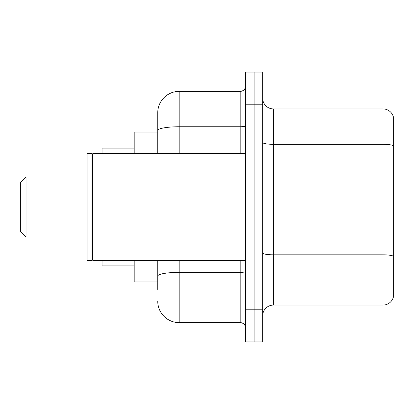<?xml version="1.0" encoding="UTF-8"?>
<svg xmlns="http://www.w3.org/2000/svg" width="414" height="414" viewBox="0 0 414 414"><rect width="100%" height="100%" fill="white"/><g stroke="black" fill="none" stroke-linecap="round" stroke-linejoin="round"><path stroke-width="0.62" d="M157.75 151.1L157.75 124.557L157.75 132.05L134.193 132.05L134.193 153.465M157.75 281.95L134.193 281.95L134.193 260.535M157.75 289.443L157.75 260.535L157.75 289.443M245.543 309.786L245.543 341.907L254.108 341.907L254.108 309.786L254.108 341.907L262.678 341.907L262.678 309.786L254.108 309.786L254.108 104.214L254.108 309.786L245.543 309.786L245.543 104.214L254.108 104.214L254.108 72.093L254.108 104.214L262.678 104.214L262.678 309.786M262.678 104.214L262.678 72.093L245.543 72.093L245.543 104.214M179.164 260.535L179.164 322.635L240.192 322.635L240.192 260.535M157.75 153.465L157.75 112.779A21.414 21.414 0 0 1 179.164 91.365L240.192 91.365A5.351 5.351 0 0 0 245.543 86.014M157.75 112.779L157.75 124.557M245.543 327.986A5.351 5.351 0 0 0 240.192 322.635M179.164 322.635A21.414 21.414 0 0 1 157.75 301.221M262.678 315.784A10.707 10.707 0 0 1 273.385 305.077L383.022 305.077L383.022 108.923L273.385 108.923A10.707 10.707 0 0 1 262.678 98.216A10.707 10.707 0 0 0 273.385 108.923L273.385 305.077M393.3 116.634A10.707 10.707 0 0 0 383.022 108.923A10.707 10.707 0 0 1 393.3 116.634L393.3 297.366A10.707 10.707 0 0 1 383.022 305.077M393.3 145.8L393.3 256.147A10.707 1.858 180 0 0 383.022 254.812L273.385 254.812A10.707 1.858 -0 0 1 262.678 252.954M26.051 236.979L26.051 177.021L20.7 182.372L20.7 231.628L26.051 236.979L87.085 236.979M102.072 260.535L102.072 265.886L134.193 265.886M134.193 148.114L102.072 148.114L102.072 153.465M92.974 260.535L92.436 259.997L92.436 154.003L92.974 153.465L92.974 260.535L245.543 260.535M91.903 260.535L87.085 260.535L87.085 153.465L91.903 153.465L91.903 260.535L92.436 259.997M245.543 271.439A5.351 0.931 0 0 1 240.192 272.371L179.164 272.371A21.414 3.721 180 0 0 157.75 276.086M179.164 91.365L179.164 126.756L240.192 126.756L240.192 91.365M157.75 130.472A21.414 3.721 180 0 1 179.164 126.756L179.164 153.465M240.192 153.465L240.192 126.756A5.351 0.931 0 0 0 245.543 125.825M393.3 145.656A10.707 1.858 180 0 0 383.022 144.315L273.385 144.315A10.707 1.858 -0 0 1 262.678 142.457M26.051 177.021L87.085 177.021M92.436 154.003L91.903 153.465M92.974 153.465L245.543 153.465"/></g></svg>

